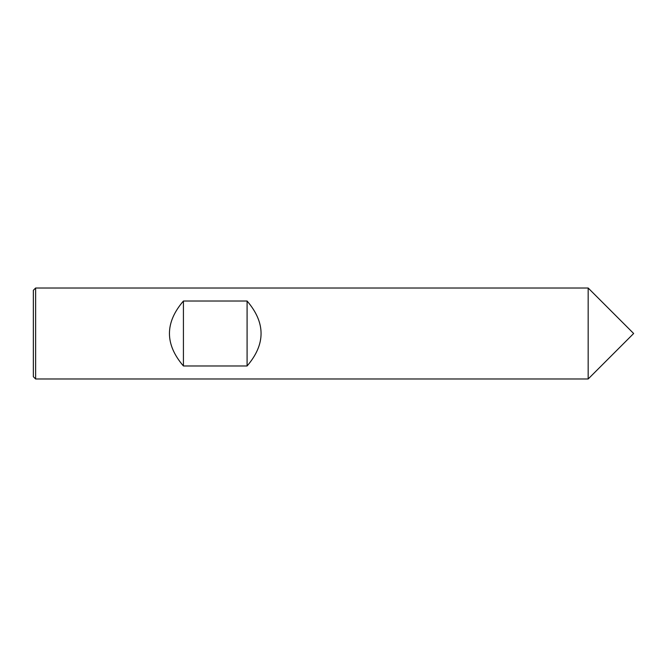 <?xml version="1.0" encoding="UTF-8"?>
<svg xmlns="http://www.w3.org/2000/svg" width="667" height="667" viewBox="0 0 667 667"><rect width="100%" height="100%" fill="white"/><g stroke="black" fill="none" stroke-linecap="round" stroke-linejoin="round"><path stroke-width="0.5" stroke-dasharray="3.33 2.5" d="M588.169 288.019L588.169 378.981L588.169 288.019M35.626 288.019L35.626 378.981M33.35 290.295L33.35 376.705"/><path stroke-width="1" d="M35.626 288.019L588.169 288.019L588.169 378.981L633.65 333.5L588.169 288.019L588.169 378.981L35.626 378.981L33.35 376.705L33.35 290.295L35.626 288.019L35.626 378.981M247.09 301.025L183.425 301.025C164.791 322.678 164.791 344.322 183.425 365.975L247.09 365.975C265.724 344.322 265.724 322.678 247.09 301.025L247.09 365.975M183.425 301.025L183.425 365.975M633.65 333.5L588.169 378.981"/></g></svg>
